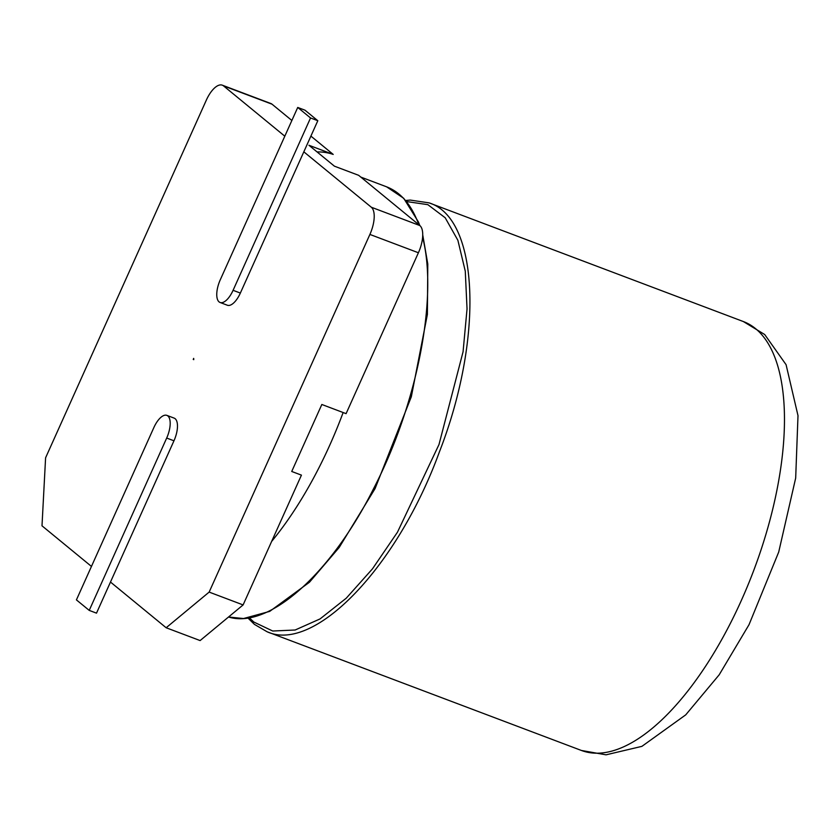 <?xml version="1.0" encoding="UTF-8"?>
<svg xmlns="http://www.w3.org/2000/svg" width="840" height="840" viewBox="0 0 840 840"><rect width="100%" height="100%" fill="white"/><g stroke="black" fill="none" stroke-linecap="round" stroke-linejoin="round"><path stroke-width="1.26" d="M317.079 151.935A240.691 102.48 110.7 0 1 333.207 154.423L308.952 145.268L334.415 166.173L358.669 175.329L419.832 225.55A22.921 9.765 -69.3 0 1 418.404 252.756L346.091 413.647L321.836 404.481L291.732 471.471L301.434 475.136L243.107 604.926L200.109 640.574L166.152 627.753L110.481 582.047L96.505 613.148L89.229 610.397L76.419 599.886L153.878 427.529A18.627 7.928 110.7 0 1 166.856 415.37A18.627 7.928 110.7 0 1 166.688 438.05L89.229 610.397M91.455 566.423L42 525.819L45.591 457.81L206.325 100.149A22.921 9.765 -69.3 0 1 222.306 85.176L270.816 103.498A22.921 9.765 -69.3 0 1 272.044 104.202L291.869 120.488M297.728 107.447L310.538 117.968L233.079 290.315A18.627 7.928 110.7 0 1 220.091 302.484A18.627 7.928 110.7 0 1 220.269 279.804L297.728 107.447L305.004 110.198L317.814 120.719L303.828 151.82L371.322 207.228A22.921 9.765 -69.3 0 1 369.894 234.434L209.15 592.095L243.107 604.926M222.306 85.176A22.921 9.765 -69.3 0 1 223.535 85.89L284.802 136.196M310.894 136.101L333.207 154.423M303.828 151.82L240.356 293.066A18.627 7.928 110.7 0 1 227.367 305.235L220.091 302.484M209.15 592.095L166.152 627.753M166.856 415.37L174.132 418.11A18.627 7.928 110.7 0 1 173.964 440.8L110.481 582.047M310.538 117.968L317.814 120.719M193.242 359.447L193.672 358.386L193.725 359.625M193.672 358.386L193.757 359.646M422.719 234.801L427.791 264.033L427.392 314.423L411.338 396.721L375.102 488.534L339.213 547.438L309.435 582.256L269.714 611.384L243.516 618.534L228.543 617.001C268.17 629.37 330.33 574.885 373.359 489.111C417.291 404.555 438.239 297.15 422.604 237.321M418.834 224.732C411.632 204.971 400.89 192.339 386.61 186.827L360.801 177.083M271.645 541.433A229.236 97.608 -69.3 0 0 343.14 412.534M249.407 617.904L253.869 622.062L272.727 631.019L295.134 630.01L320.05 618.923L346.258 598.196L372.488 568.827L397.457 532.214L438.984 444.57L463.071 351.771L467.04 308.921L465.276 271.173L457.884 240.303L445.211 217.781L427.854 204.666L406.634 201.569M369.894 234.434L418.404 252.756M223.535 85.89L272.044 104.202M371.322 207.228L419.832 225.55M248.031 618.103L254.425 624.372L267.141 631.785C314.339 653.341 397.499 567.053 439.467 451.742C484.008 337.512 478.989 218.358 429.125 202.881L410.245 200.078L405.731 200.498M267.151 631.785L581.417 750.466A229.236 97.608 -69.3 0 0 753.711 570.497A229.236 97.608 -69.3 0 0 743.389 321.562L429.125 202.881M166.688 438.05L173.964 440.8M233.079 290.315L240.356 293.066M419.79 225.509L418.425 221.97L403.725 198.303L386.61 186.827M581.417 750.466L606.029 754.824L641.897 746.361L685.724 714.861L719.198 674.783L749.018 624.698L778.712 552.048L795.679 478.055L798 415.643L786.082 364.686L764.694 334.519L743.389 321.562"/></g></svg>
